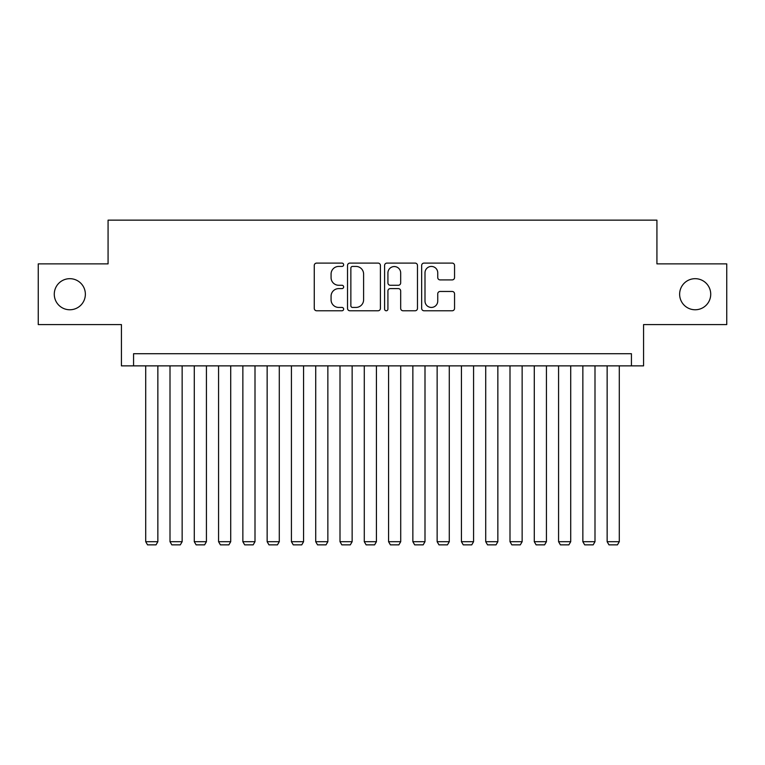 <?xml version="1.0" encoding="UTF-8"?>
<svg xmlns="http://www.w3.org/2000/svg" width="765" height="765" viewBox="0 0 765 765"><rect width="100%" height="100%" fill="white"/><g stroke="black" fill="none" stroke-linecap="round" stroke-linejoin="round"><path stroke-width="1.15" d="M343.648 264.767A1.673 1.673 0 0 0 341.974 263.093L316.643 263.093A2.381 2.381 0 0 0 314.262 265.484L314.262 308.391A2.381 2.381 0 0 0 316.643 310.772L341.974 310.772A1.673 1.673 0 0 0 343.648 309.108A1.673 1.673 0 0 0 341.974 307.434L338.694 307.434A7.631 7.631 0 0 1 331.073 299.803L331.073 296.237A7.631 7.631 0 0 1 338.694 288.606L341.974 288.606A1.673 1.673 0 0 0 343.648 286.932A1.673 1.673 0 0 0 341.974 285.269L338.694 285.269A7.631 7.631 0 0 1 331.073 277.638L331.073 274.061A7.631 7.631 0 0 1 338.694 266.43L341.974 266.43A1.673 1.673 0 0 0 343.648 264.767M679.636 294.219A15.539 15.539 0 0 0 695.175 309.768A15.539 15.539 0 0 0 710.723 294.219A15.539 15.539 0 0 0 695.175 278.68A15.539 15.539 0 0 0 679.636 294.219M54.277 294.219A15.539 15.539 0 0 0 69.825 309.768A15.539 15.539 0 0 0 85.364 294.219A15.539 15.539 0 0 0 69.825 278.68A15.539 15.539 0 0 0 54.277 294.219M452.163 279.904A2.381 2.381 0 0 0 454.553 277.523L454.553 265.484A2.381 2.381 0 0 0 452.163 263.093L424.04 263.093A2.381 2.381 0 0 0 421.658 265.484L421.658 308.391A2.381 2.381 0 0 0 424.04 310.772L452.163 310.772A2.381 2.381 0 0 0 454.553 308.391L454.553 293.846A2.381 2.381 0 0 0 452.163 291.465L440.133 291.465A2.381 2.381 0 0 0 437.743 293.846L437.743 301.056A6.378 6.378 0 0 1 431.364 307.434A6.378 6.378 0 0 1 424.996 301.056L424.996 272.809A6.378 6.378 0 0 1 431.364 266.43A6.378 6.378 0 0 1 437.743 272.809L437.743 277.523A2.381 2.381 0 0 0 440.133 279.904L452.163 279.904M631.431 365.861L643.575 365.861L643.575 324.58L726.75 324.58L726.75 263.868L656.925 263.868L656.925 220.148L108.075 220.148L108.075 263.868L38.25 263.868L38.25 324.58L121.425 324.58L121.425 365.861L631.431 365.861L631.431 353.717L133.569 353.717L133.569 365.861M380.415 265.484A2.381 2.381 0 0 0 378.034 263.093L349.901 263.093A2.381 2.381 0 0 0 347.52 265.484L347.52 308.391A2.381 2.381 0 0 0 349.901 310.772L378.034 310.772A2.381 2.381 0 0 0 380.415 308.391L380.415 265.484M386.966 263.093L415.099 263.093A2.381 2.381 0 0 1 417.48 265.484L417.48 308.391A2.381 2.381 0 0 1 415.099 310.772L403.059 310.772A2.381 2.381 0 0 1 400.678 308.391L400.678 290.987A2.381 2.381 0 0 0 398.297 288.606L390.303 288.606A2.381 2.381 0 0 0 387.922 290.987L387.922 309.108A1.673 1.673 0 0 1 386.258 310.772A1.673 1.673 0 0 1 384.585 309.108L384.585 265.484A2.381 2.381 0 0 1 386.966 263.093M352.522 266.43A1.673 1.673 0 0 0 350.858 268.104L350.858 305.771A1.673 1.673 0 0 0 352.522 307.434L355.983 307.434A7.631 7.631 0 0 0 363.605 299.803L363.605 274.061A7.631 7.631 0 0 0 355.983 266.43L352.522 266.43M400.678 272.933A6.378 6.378 0 0 0 394.3 266.555A6.378 6.378 0 0 0 387.922 272.933L387.922 282.887A2.381 2.381 0 0 0 390.303 285.269L398.297 285.269A2.381 2.381 0 0 0 400.678 282.887L400.678 272.933M157.858 365.861L157.858 541.697L145.713 541.697L145.713 365.861M157.858 541.697L156.031 544.852L147.54 544.852L145.713 541.697M182.147 365.861L182.147 541.697L170.002 541.697L170.002 365.861M182.147 541.697L180.32 544.852L171.819 544.852L170.002 541.697M206.426 365.861L206.426 541.697L194.281 541.697L194.281 365.861M206.426 541.697L204.609 544.852L196.108 544.852L194.281 541.697M230.714 365.861L230.714 541.697L218.57 541.697L218.57 365.861M230.714 541.697L228.898 544.852L220.397 544.852L218.57 541.697M255.003 365.861L255.003 541.697L242.859 541.697L242.859 365.861M255.003 541.697L253.177 544.852L244.676 544.852L242.859 541.697M279.282 365.861L279.282 541.697L267.148 541.697L267.148 365.861M279.282 541.697L277.466 544.852L268.964 544.852L267.148 541.697M303.571 365.861L303.571 541.697L291.427 541.697L291.427 365.861M303.571 541.697L301.754 544.852L293.253 544.852L291.427 541.697M327.86 365.861L327.86 541.697L315.716 541.697L315.716 365.861M327.86 541.697L326.033 544.852L317.532 544.852L315.716 541.697M352.139 365.861L352.139 541.697L340.004 541.697L340.004 365.861M352.139 541.697L350.322 544.852L341.821 544.852L340.004 541.697M376.428 365.861L376.428 541.697L364.283 541.697L364.283 365.861M376.428 541.697L374.611 544.852L366.11 544.852L364.283 541.697M400.717 365.861L400.717 541.697L388.572 541.697L388.572 365.861M400.717 541.697L398.89 544.852L390.389 544.852L388.572 541.697M424.996 365.861L424.996 541.697L412.861 541.697L412.861 365.861M424.996 541.697L423.179 544.852L414.678 544.852L412.861 541.697M449.284 365.861L449.284 541.697L437.14 541.697L437.14 365.861M449.284 541.697L447.468 544.852L438.967 544.852L437.14 541.697M473.573 365.861L473.573 541.697L461.429 541.697L461.429 365.861M473.573 541.697L471.747 544.852L463.246 544.852L461.429 541.697M497.852 365.861L497.852 541.697L485.718 541.697L485.718 365.861M497.852 541.697L496.036 544.852L487.534 544.852L485.718 541.697M522.141 365.861L522.141 541.697L509.997 541.697L509.997 365.861M522.141 541.697L520.324 544.852L511.823 544.852L509.997 541.697M546.43 365.861L546.43 541.697L534.286 541.697L534.286 365.861M546.43 541.697L544.604 544.852L536.102 544.852L534.286 541.697M570.719 365.861L570.719 541.697L558.574 541.697L558.574 365.861M570.719 541.697L568.892 544.852L560.391 544.852L558.574 541.697M594.998 365.861L594.998 541.697L582.854 541.697L582.854 365.861M594.998 541.697L593.181 544.852L584.68 544.852L582.854 541.697M619.287 365.861L619.287 541.697L607.142 541.697L607.142 365.861M619.287 541.697L617.46 544.852L608.969 544.852L607.142 541.697"/></g></svg>
